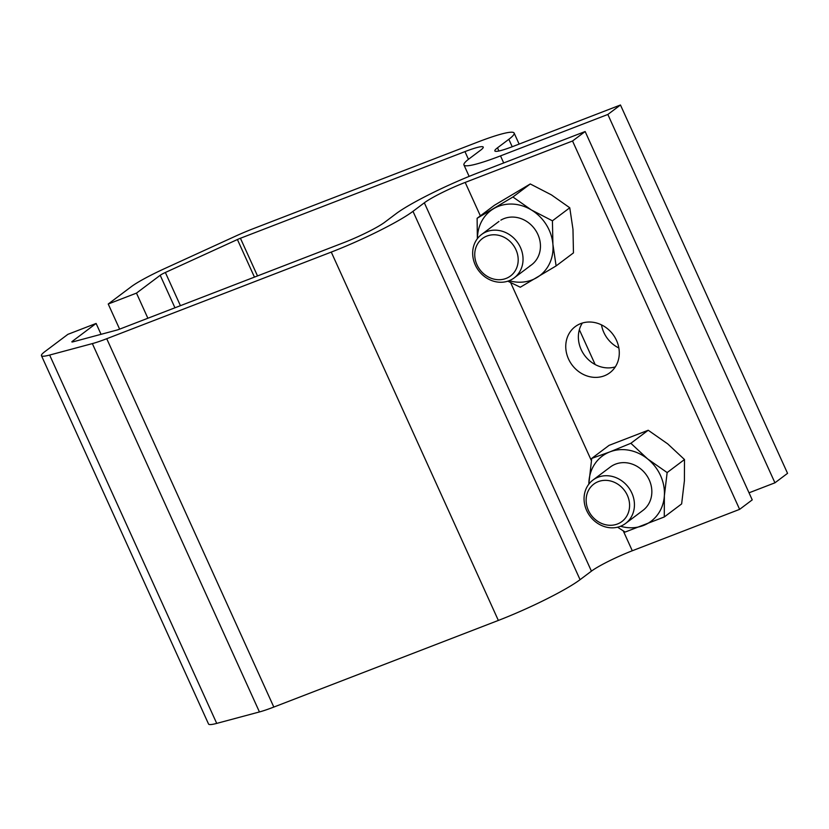 <?xml version="1.0" encoding="UTF-8"?>
<svg xmlns="http://www.w3.org/2000/svg" width="829" height="829" viewBox="0 0 829 829"><rect width="100%" height="100%" fill="white"/><g stroke="black" fill="none" stroke-linecap="round" stroke-linejoin="round"><path stroke-width="1.24" d="M601.491 324.875A28.839 25.523 -126.9 0 0 618.869 347.993M108.226 304.015L136.474 293.114L160.204 275.28A6.787 0.767 155.6 0 1 165.365 272.482L237.405 239.529A6.787 0.767 155.6 0 1 240.42 238.255L464.955 151.614A33.927 3.844 155.6 0 1 483.234 147.075A33.927 3.844 155.6 0 1 480.592 150.194L469.235 158.722A67.843 7.679 -24.4 0 0 463.95 164.95A67.843 7.679 -24.4 0 0 500.509 155.883L607.844 114.464L620.465 104.993L513.12 146.401A33.927 3.844 155.6 0 1 494.84 150.94A33.927 3.844 155.6 0 1 497.483 147.821L508.84 139.293A67.843 7.679 -24.4 0 0 514.135 133.065A67.843 7.679 -24.4 0 0 477.566 142.132L253.032 228.773A40.704 4.611 -24.4 0 0 234.949 236.42L164.733 268.544A44.103 4.995 -24.4 0 0 131.21 286.741L108.226 304.015L119.625 329.134M147.873 318.232L136.474 293.114M749.033 492.809L774.939 482.81L787.55 473.338L620.465 104.993M774.939 482.81L607.844 114.464M509.151 280.699A40.704 36.041 -126.9 0 0 536.85 277.591A40.704 36.041 -126.9 0 0 552.912 244.389A40.704 36.041 -126.9 0 0 531.327 209.924A40.704 36.041 -126.9 0 0 493.669 208.67A40.704 36.041 -126.9 0 0 477.473 238.545M529.658 266.109A27.139 24.031 -126.9 0 0 535.938 230.835A27.139 24.031 -126.9 0 0 500.861 220.151M477.369 238.669L477.11 218.296L494.457 205.26L530.27 183.965L512.923 197.001L531.327 209.924L552.425 220.815L552.912 244.389L556.114 265.922L573.461 252.886L572.974 229.312L569.772 207.778L552.425 220.815M530.27 183.965L551.378 194.856L569.772 207.778M507.814 281.176L520.301 287.228L556.114 265.922M477.11 218.296L512.923 197.001M492.312 234.845A23.399 20.715 53.1 0 1 517.793 255.56A23.399 20.715 53.1 0 1 500.623 279.663A23.399 20.715 53.1 0 1 475.141 258.949A23.399 20.715 53.1 0 1 492.312 234.845M493.048 230.224A27.139 24.031 53.1 0 1 520.56 247.736A27.139 24.031 53.1 0 1 514.167 277.902A27.139 24.031 53.1 0 1 502.675 282.192A27.139 24.031 53.1 0 1 475.152 264.679A27.139 24.031 53.1 0 1 481.556 234.514A27.139 24.031 53.1 0 1 493.048 230.224M615.305 366.884A28.839 25.523 53.1 0 1 584.725 355.558A28.839 25.523 53.1 0 1 582.352 323.041M580.683 323.611A28.839 25.523 -126.9 0 0 575.202 326.647A28.839 25.523 -126.9 0 0 570.145 362.097A28.839 25.523 -126.9 0 0 604.362 375.796A28.839 25.523 -126.9 0 0 609.843 372.749A28.839 25.523 -126.9 0 0 614.9 337.31A28.839 25.523 -126.9 0 0 580.683 323.611M96.112 323.445L72.392 341.279A6.787 0.767 155.6 0 0 71.864 341.9A6.787 0.767 155.6 0 0 73.118 341.807L116.941 330.056A6.787 0.767 155.6 0 0 119.345 329.248L343.88 242.607A33.927 3.844 155.6 0 0 384.739 222.234L396.086 213.695A67.843 7.679 -24.4 0 1 477.805 172.94L585.15 131.531L572.538 141.003L739.623 509.358L632.289 550.767A33.927 3.844 -24.4 0 0 591.429 571.15L580.072 579.678A67.843 7.679 155.6 0 1 498.353 620.434L273.819 707.064A40.704 4.611 155.6 0 1 259.436 711.945L92.351 343.6L49.636 355.05A44.103 4.995 -24.4 0 1 41.45 355.662A44.103 4.995 -24.4 0 1 44.89 351.61L67.874 334.346L96.112 323.445L101.045 334.315M259.436 711.945L216.721 723.396A44.103 4.995 155.6 0 1 208.535 724.007L41.45 355.662M498.353 620.434L331.268 252.089L106.734 338.719L273.819 707.064M591.429 571.15L424.334 202.804L412.987 211.333L580.072 579.678M572.538 141.003L465.193 182.421L480.364 215.861M585.15 131.531L752.235 499.877L739.623 509.358M92.351 343.6A40.704 4.611 -24.4 0 0 106.734 338.719M331.268 252.089A67.843 7.679 -24.4 0 0 412.987 211.333M424.334 202.804A33.927 3.844 155.6 0 1 465.193 182.421M625.553 523.472L642.962 510.384A27.139 24.031 -126.9 0 0 647.718 477.027A27.139 24.031 -126.9 0 0 615.512 464.136A27.139 24.031 -126.9 0 0 610.351 466.996L592.942 480.074A27.139 24.031 53.1 0 1 627.035 485.587A27.139 24.031 53.1 0 1 628.506 520.788A27.139 24.031 53.1 0 1 625.553 523.472A27.139 24.031 53.1 0 1 591.46 517.959A27.139 24.031 53.1 0 1 589.999 482.758A27.139 24.031 53.1 0 1 592.942 480.074M648.216 430.251L609.077 445.36L591.73 458.396L609.947 451.857A40.704 36.041 53.1 0 1 647.656 458.945L630.869 443.287L648.216 430.251L667.708 443.878L684.495 459.535L684.412 480.716L681.635 503.918L664.288 516.964L664.361 495.783A40.704 36.041 -126.9 0 0 647.656 458.945L667.148 472.571L684.495 459.535M630.869 443.287L609.947 451.857A40.704 36.041 -126.9 0 0 588.942 481.608A40.704 36.041 -126.9 0 0 588.859 484.115M620.548 526.27A40.704 36.041 -126.9 0 0 643.366 525.524A40.704 36.041 -126.9 0 0 664.361 495.783L667.148 472.571M591.73 458.396L588.797 484.198M617.584 527.203L625.139 532.063L664.288 516.964M591.264 486.416A23.399 20.715 53.1 0 1 621.874 487.452A23.399 20.715 53.1 0 1 624.465 519.213A23.399 20.715 53.1 0 1 593.844 518.177A23.399 20.715 53.1 0 1 591.264 486.416M512.218 146.754L508.84 139.293M497.483 147.821L498.923 151.002M500.509 155.883L503.711 162.95M579.357 329.704L595.16 364.542M468.458 159.323L464.955 151.614M240.42 238.255L257.508 275.933M254.451 277.114L237.405 239.529M165.365 272.482L180.421 305.673M174.95 307.787L160.204 275.28M49.636 355.05L216.721 723.396M510.654 282.648L591.378 460.582M623.273 530.902L632.289 550.767M72.392 341.279L72.683 341.911M469.131 176.39L463.95 164.95M519.13 144.091L514.135 133.065M514.167 277.902L531.565 264.824M481.556 234.514L498.954 221.436"/></g></svg>
